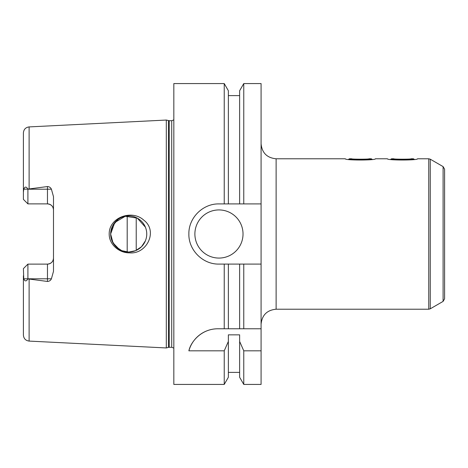 <?xml version="1.0" encoding="UTF-8"?>
<svg xmlns="http://www.w3.org/2000/svg" width="468" height="468" viewBox="0 0 468 468"><rect width="100%" height="100%" fill="white"/><g stroke="black" fill="none" stroke-linecap="round" stroke-linejoin="round"><path stroke-width="0.7" d="M393.793 158.787C393.26 159.331 411.7 159.331 411.167 158.787C411.7 159.331 393.26 159.331 393.793 158.787L391.605 158.787C390.242 159.933 414.712 159.933 413.355 158.787L414.344 159.354M443.097 166.602L443.097 301.398L444.6 298.795L444.6 169.205L443.097 166.602L430.256 159.19L428.752 158.787L417.52 158.787C418.445 160.43 386.515 160.43 387.44 158.787L375.4 158.787C376.325 160.43 344.395 160.43 345.32 158.787L276.12 158.787C266.982 157.891 261.969 152.878 261.08 143.74M391.605 158.787L390.616 159.354M351.673 158.787C351.14 159.331 369.58 159.331 369.047 158.787C369.58 159.331 351.14 159.331 351.673 158.787L349.485 158.787C348.122 159.933 372.592 159.933 371.235 158.787L372.224 159.354M349.485 158.787L348.496 159.354M261.08 328.77L261.08 384.427L243.769 384.427L243.769 350.825L239.639 341.453L239.639 334.854L228.361 334.854L228.361 341.453L224.231 350.825L188.873 350.825C190.71 341.973 201.217 328.811 217.866 328.77L261.08 328.77L261.08 264.087L243.769 264.087L243.769 328.77M243.769 264.087L218.96 264.087C202.855 264.467 188.487 250.099 188.873 234C188.487 217.901 202.855 203.533 218.96 203.913L239.639 203.913L239.639 90.722L243.769 83.573L261.08 83.573L261.08 264.087M129.572 252.849C119.223 253.065 109.021 244.548 109.196 234C108.909 217.263 132.064 209.243 143.77 220.147C158.313 230.923 146.753 254.522 129.572 252.849M119.358 249.444L113.016 242.927L110.647 234A18.053 18.053 0 0 0 137.727 249.631A18.053 18.053 0 0 0 137.727 218.369A18.053 18.053 0 0 0 110.647 234L112.027 240.915L115.935 246.765L121.785 250.672L128.7 252.053L135.615 250.672L141.465 246.765L145.408 240.833C147.198 236.276 147.198 231.724 145.408 227.167L137.299 218.135L125.266 216.28L114.795 222.493L110.647 234L112.677 225.693L118.199 219.322M23.4 268.626L27.91 264.116L26.407 265.619L27.91 264.116L27.91 278.887C26.249 281.578 24.862 281.549 23.751 278.799L23.4 268.626L27.91 264.116L47.467 264.116A6.02 6.02 0 0 0 53.487 258.096C53.194 261.688 51.188 263.695 47.467 264.116L47.467 281.449L27.91 278.887M27.91 203.884L26.407 202.381L27.91 203.884L47.467 203.884C51.188 204.305 53.194 206.312 53.487 209.904A6.02 6.02 0 0 0 47.467 203.884L47.467 189.201L27.91 189.201L27.91 203.884L23.4 199.374L27.91 203.884M173.827 119.867L171.721 120.726L169.229 120.726L166.31 120.048L29.115 126.91C25.623 127.401 23.716 129.402 23.4 132.918L23.4 192.237L23.751 189.201C24.862 186.451 26.249 186.422 27.91 189.113L47.467 186.551L47.467 189.201L51.41 189.201C50.649 187.551 49.333 186.668 47.467 186.551M23.4 275.763L23.4 335.082C23.716 338.598 25.623 340.599 29.115 341.09L166.31 347.952L166.31 120.048M27.91 189.113L23.751 189.201M23.4 199.374L23.4 192.237M47.467 281.449C49.333 281.332 50.649 280.449 51.41 278.799L53.487 271.358L53.487 196.642L51.41 189.201M210.834 329.601A30.087 30.087 0 0 0 188.873 350.825M261.08 350.825L243.769 350.825M239.639 264.087L239.639 328.77M239.639 341.453L239.639 377.278L243.769 384.427M228.361 264.087L228.361 328.77M228.361 341.453L228.361 377.278L224.231 384.427L224.231 350.825M224.231 264.087L224.231 328.77M224.231 384.427L173.827 384.427L173.827 83.573L224.231 83.573L224.231 203.913M243.027 234A24.067 24.067 0 0 1 206.92 254.844A24.067 24.067 0 0 1 206.92 213.156A24.067 24.067 0 0 1 243.027 234M239.639 203.913L261.08 203.913M127.197 216.011L127.197 251.989M136.223 217.591L136.223 250.409M224.231 83.573L228.361 90.722L228.361 203.913M243.769 83.573L243.769 203.913M430.256 159.19L430.256 308.81L428.752 309.213L428.752 158.787M276.12 158.787L276.12 309.213C266.982 310.103 261.969 315.122 261.08 324.26M29.115 126.91L29.115 188.674M23.751 278.799L51.41 278.799M29.115 279.326L29.115 341.09M47.467 264.116A6.02 6.02 0 0 0 53.487 258.096M168.451 120.627L168.451 347.373L166.31 347.952M169.229 120.726L169.229 347.274L168.451 347.373M171.721 120.726L171.721 347.274L173.827 348.133M411.167 158.787L413.355 158.787M369.047 158.787L371.235 158.787M443.097 301.398L430.256 308.81M276.12 309.213L428.752 309.213M228.361 372.393L239.639 372.393M169.229 347.274L171.721 347.274M228.361 95.607L239.639 95.607"/></g></svg>
